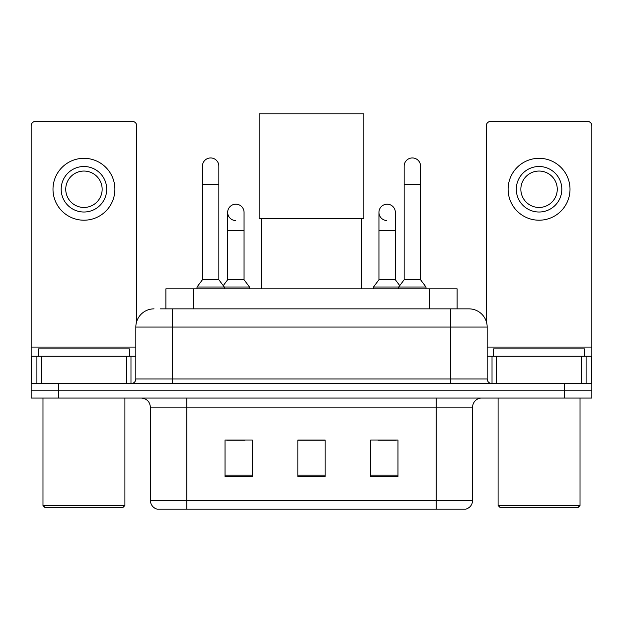 <?xml version="1.0" encoding="UTF-8"?>
<svg xmlns="http://www.w3.org/2000/svg" width="623" height="623" viewBox="0 0 623 623"><rect width="100%" height="100%" fill="white"/><g stroke="black" fill="none" stroke-linecap="round" stroke-linejoin="round"><path stroke-width="0.93" d="M165.882 308.86L165.882 288.838L457.118 288.838L457.118 308.86M160.82 308.86L468.691 308.86M160.407 308.86L172.236 308.86L172.236 327.067L135.83 327.067L135.83 378.948A4.548 4.548 0 0 1 131.274 383.495M154.029 308.86A18.207 18.207 0 0 0 135.83 327.067M468.971 308.86A18.207 18.207 0 0 1 487.17 327.067L487.17 378.948C487.443 381.712 488.962 383.231 491.726 383.495M58.453 383.495L31.15 383.495L31.15 390.785L58.453 390.785L31.15 390.785L31.15 398.066L58.453 398.066L58.453 390.785L564.547 390.785L58.453 390.785L58.453 383.495L564.547 383.495L564.547 390.785L591.85 390.785L564.547 390.785L564.547 398.066L58.453 398.066M564.547 398.066L591.85 398.066L591.85 356.192L591.85 383.495L564.547 383.495M472.608 500.37C472.359 504.731 470.17 507.644 466.059 509.108L436.201 509.108L436.201 500.37L472.608 500.37L472.608 407.162A9.104 9.104 0 0 1 481.711 398.066M150.392 500.37L186.799 500.37L186.799 509.108L436.201 509.108L156.941 509.108A9.104 9.104 0 0 1 150.392 500.37L150.392 407.162C149.847 401.64 146.818 398.603 141.289 398.066M397.972 476.431L397.972 440.025L370.662 440.025L370.662 476.431L397.972 476.431M252.338 476.431L252.338 440.025L225.028 440.025L225.028 476.431L252.338 476.431M325.151 476.431L325.151 440.025L297.849 440.025L297.849 476.431L325.151 476.431M226.756 440.212L244.964 440.212M378.036 440.212L396.244 440.212M325.151 440.212L297.849 440.212M126.5 383.495L126.5 356.192L41.391 356.192L41.391 383.495M136.733 321.382L136.733 125.908A4.548 4.548 0 0 0 132.185 121.353L35.698 121.353A4.548 4.548 0 0 0 31.15 125.908L31.15 356.192L41.391 356.192M126.5 356.192L135.83 356.192M31.15 383.495L31.15 356.192M83.941 166.505A22.755 22.755 0 0 0 61.186 189.26A22.755 22.755 0 0 0 83.941 212.015A22.755 22.755 0 0 0 106.697 189.26A22.755 22.755 0 0 0 83.941 166.505M83.941 171.052A18.207 18.207 0 0 0 65.742 189.26A18.207 18.207 0 0 0 83.941 207.459A18.207 18.207 0 0 0 102.149 189.26A18.207 18.207 0 0 0 83.941 171.052M83.941 220.207A30.948 30.948 0 0 0 114.889 189.26A30.948 30.948 0 0 0 83.941 158.312A30.948 30.948 0 0 0 52.994 189.26A30.948 30.948 0 0 0 83.941 220.207M123.081 507.293L44.801 507.293L42.979 505.471L124.904 505.471L123.081 507.293M42.979 398.066L42.979 505.471M124.904 398.066L124.904 505.471M129.452 356.192L129.452 348.911L38.431 348.911L38.431 356.192M261.434 218.564L261.434 288.838M361.566 218.564L361.566 288.838M259.16 113.892L363.84 113.892L363.84 218.564L259.16 218.564L259.16 113.892M202.452 184.338L218.837 184.338L218.837 279.735L202.452 279.735L202.452 166.139A8.192 8.192 0 0 1 211.158 157.962A8.192 8.192 0 0 1 218.837 166.139A8.192 8.192 0 0 0 211.158 157.962M202.452 279.735L196.993 287.016L196.993 288.838M218.837 279.735L224.303 287.016L196.993 287.016M244.052 279.735L244.052 230.58L227.668 230.58L227.668 279.735L244.052 279.735L249.512 287.016L224.303 287.016L224.303 288.838M404.163 184.338L420.548 184.338L420.548 279.735L404.163 279.735L404.163 166.139A8.192 8.192 0 0 1 412.87 157.962A8.192 8.192 0 0 1 420.548 166.139A8.192 8.192 0 0 0 412.87 157.962M404.163 279.735L398.697 287.016L398.697 288.838M420.548 279.735L426.007 287.016L373.489 287.016L373.489 288.838M426.007 287.016L426.007 288.838M235.346 220.55A8.192 8.192 0 0 1 227.668 212.373A8.192 8.192 0 0 1 236.374 204.204A8.192 8.192 0 0 1 244.052 212.373L244.052 230.58M227.668 279.735L223.252 285.622M249.512 287.016L249.512 288.838M386.626 220.55A8.192 8.192 0 0 1 378.948 212.373A8.192 8.192 0 0 1 387.654 204.204A8.192 8.192 0 0 1 395.332 212.373L395.332 230.58L378.948 230.58L378.948 212.373M395.332 230.58L395.332 279.735L378.948 279.735L378.948 230.58M378.948 279.735L373.489 287.016M395.332 279.735L399.748 285.622M581.609 383.495L581.609 356.192L496.5 356.192L496.5 383.495M581.609 356.192L591.85 356.192L591.85 125.908A4.548 4.548 0 0 0 587.302 121.353L490.815 121.353A4.548 4.548 0 0 0 486.267 125.908L486.267 321.382M487.17 356.192L496.5 356.192M539.059 166.505A22.755 22.755 0 0 0 516.303 189.26A22.755 22.755 0 0 0 539.059 212.015A22.755 22.755 0 0 0 561.814 189.26A22.755 22.755 0 0 0 539.059 166.505M539.059 171.052A18.207 18.207 0 0 0 520.851 189.26A18.207 18.207 0 0 0 539.059 207.459A18.207 18.207 0 0 0 557.258 189.26A18.207 18.207 0 0 0 539.059 171.052M539.059 220.207A30.948 30.948 0 0 0 570.006 189.26A30.948 30.948 0 0 0 539.059 158.312A30.948 30.948 0 0 0 508.111 189.26A30.948 30.948 0 0 0 539.059 220.207M578.199 507.293L499.919 507.293L498.096 505.471L580.021 505.471L578.199 507.293M498.096 398.066L498.096 505.471M580.021 398.066L580.021 505.471M584.569 356.192L584.569 348.911L493.548 348.911L493.548 356.192M193.185 308.86L193.185 288.838M429.815 308.86L429.815 288.838M172.236 383.495L172.236 378.948L487.17 378.948M135.83 378.948L172.236 378.948L172.236 327.067L450.764 327.067L450.764 383.495M487.17 327.067L450.764 327.067L450.764 308.86M436.201 398.066L436.201 407.162L150.392 407.162M472.608 407.162L436.201 407.162L436.201 500.37L186.799 500.37L186.799 398.066M325.151 475.17L297.849 475.17M252.338 475.17L225.028 475.17M397.972 475.17L370.662 475.17M135.83 347.089L31.15 347.089M130.978 356.192L130.978 383.495M31.22 356.192L31.22 383.495M36.905 383.495L36.905 356.192M591.85 347.089L487.17 347.089M591.78 383.495L591.78 356.192M586.095 356.192L586.095 383.495M492.022 383.495L492.022 356.192M218.837 184.338L218.837 166.139M420.548 184.338L420.548 166.139M227.668 230.58L227.668 212.373"/></g></svg>
